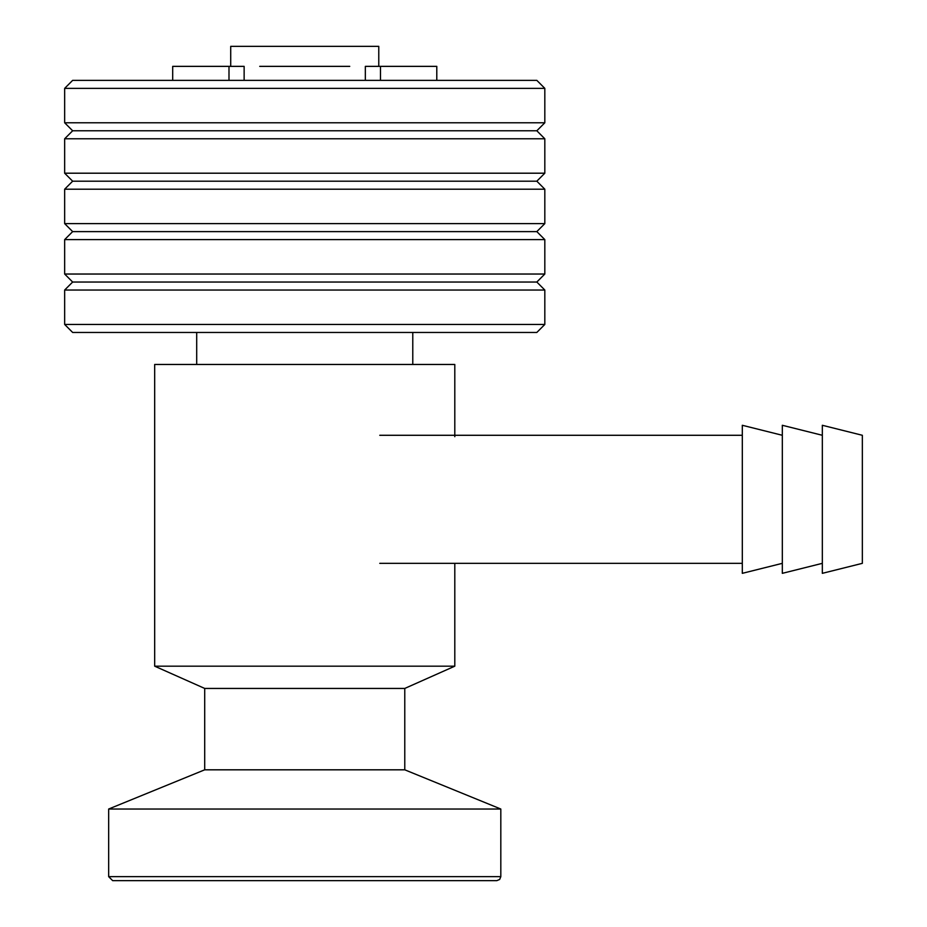 <?xml version="1.0" encoding="UTF-8"?>
<svg xmlns="http://www.w3.org/2000/svg" width="927" height="927" viewBox="0 0 927 927"><rect width="100%" height="100%" fill="white"/><g stroke="black" fill="none" stroke-linecap="round" stroke-linejoin="round"><path stroke-width="1.39" d="M378.772 66.362L378.772 46.35L230.719 46.35L230.719 66.362M349.757 66.362L259.722 66.362M64.658 88.366L72.654 80.359L536.826 80.359L544.821 88.366L64.658 88.366L64.658 122.781L544.821 122.781L544.821 88.366M64.658 324.45L72.654 332.457L536.826 332.457L544.821 324.45L544.821 290.035L64.658 290.035L64.658 324.45L544.821 324.45M64.658 290.035L72.654 282.04L536.826 282.04L544.821 290.035M64.658 274.033L544.821 274.033L544.821 239.618L64.658 239.618L64.658 274.033L72.654 282.04M64.658 239.618L72.654 231.611L536.826 231.611L544.821 239.618M64.658 223.616L544.821 223.616L544.821 189.201L64.658 189.201L64.658 223.616L72.654 231.611M64.658 189.201L72.654 181.194L536.826 181.194L544.821 189.201M64.658 173.198L544.821 173.198L544.821 138.783L64.658 138.783L64.658 173.198L72.654 181.194M64.658 138.783L72.654 130.777L536.826 130.777L544.821 138.783M172.689 80.359L172.689 66.362L244.137 66.362L244.137 80.359M365.342 80.359L365.342 66.362L436.791 66.362L436.791 80.359M454.798 563.338L454.798 666.177L154.682 666.177L154.682 364.462L454.798 364.462L454.798 436.687M454.798 666.177L404.775 688.437L204.705 688.437L154.682 666.177M404.775 688.437L404.775 769.816L204.705 769.816L108.668 809.028L108.668 876.652L112.665 880.65L496.814 880.65L499.665 879.456L500.812 876.652L108.668 876.652M204.705 688.437L204.705 769.816M404.775 769.816L500.812 809.028L108.668 809.028M196.698 332.457L196.698 364.462M862.342 499.317L862.342 435.284L822.33 425.284L822.33 573.338L862.342 563.338L862.342 499.317M822.33 563.338L782.318 573.338L782.318 425.284L822.33 435.284M782.318 563.338L742.307 573.338L742.307 425.284L782.318 435.284M228.992 80.359L228.992 66.362M380.487 66.362L380.487 80.359M536.826 282.04L544.821 274.033M536.826 231.611L544.821 223.616M536.826 181.194L544.821 173.198M536.826 130.777L544.821 122.781M72.654 130.777L64.658 122.781M500.812 809.028L500.812 876.652M412.782 332.457L412.782 364.462M742.307 435.284L379.769 435.284M742.307 563.338L379.769 563.338"/></g></svg>
